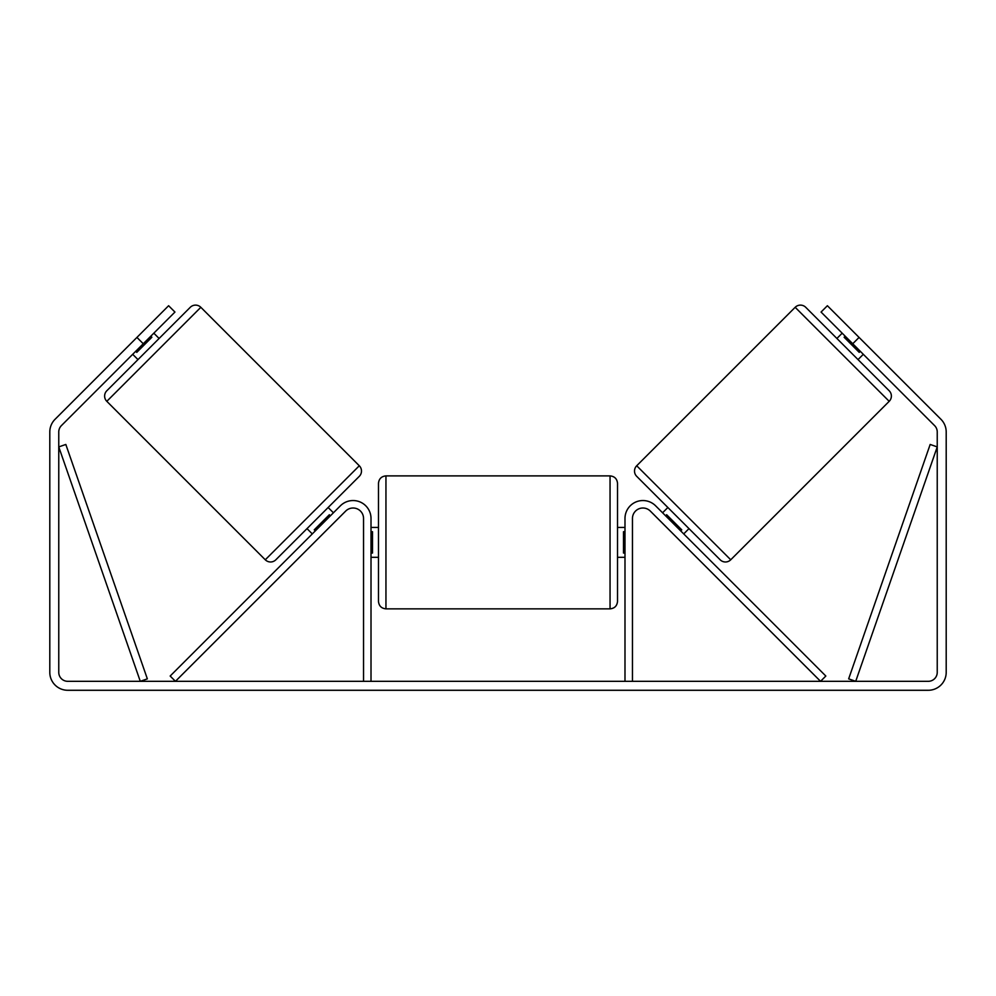 <?xml version="1.0" encoding="UTF-8"?>
<svg xmlns="http://www.w3.org/2000/svg" width="996" height="996" viewBox="0 0 996 996"><rect width="100%" height="100%" fill="white"/><g stroke="black" fill="none" stroke-linecap="round" stroke-linejoin="round"><path stroke-width="1.49" d="M363.54 681.314L363.54 518.468A10.458 10.458 0 0 0 345.687 511.073L175.445 681.314L170.167 676.035L340.408 505.794A17.928 17.928 0 0 1 371.01 518.468L371.01 681.314M632.46 681.314L632.46 518.468A10.458 10.458 0 0 1 650.313 511.073L820.555 681.314L825.833 676.035L655.592 505.794A17.928 17.928 0 0 0 624.99 518.468L624.99 681.314M795.169 307.303A7.47 7.47 0 0 1 805.727 307.303L889.191 390.768A7.47 7.47 0 0 1 889.191 401.326L730.728 559.789A7.47 7.47 0 0 1 720.158 559.789L636.705 476.337A7.47 7.47 0 0 1 636.705 465.767L795.169 307.303L889.191 401.326M836.889 338.466L842.18 333.187M858.017 359.606L863.308 354.315M845.193 336.212L844.135 337.271L859.224 352.36L860.283 351.302M662.589 512.778L667.868 507.499M683.717 533.906L688.995 528.627M665.602 515.804L666.66 514.745L681.75 529.835L680.691 530.893M143.262 343.757L136.925 337.42L168.61 305.722L174.947 312.059L61.391 425.628A8.964 8.964 0 0 0 58.764 431.965L58.764 672.35A8.964 8.964 0 0 0 67.728 681.314L928.272 681.314A8.964 8.964 0 0 0 937.236 672.35L937.236 431.965A8.964 8.964 0 0 0 934.609 425.628L821.053 312.059L827.39 305.722L859.075 337.42L852.738 343.757M136.925 337.42L55.054 419.291A17.928 17.928 0 0 0 49.8 431.965L49.8 672.35A17.928 17.928 0 0 0 67.728 690.278L928.272 690.278A17.928 17.928 0 0 0 946.2 672.35L946.2 431.965A17.928 17.928 0 0 0 940.946 419.291L859.075 337.42M200.831 307.303A7.47 7.47 0 0 0 190.273 307.303L106.809 390.768A7.47 7.47 0 0 0 106.809 401.326L265.272 559.789A7.47 7.47 0 0 0 275.842 559.789L359.295 476.337A7.47 7.47 0 0 0 359.295 465.767L200.831 307.303L106.809 401.326M159.111 338.466L153.82 333.187M150.807 336.212L151.865 337.271L136.776 352.36L135.717 351.302M137.983 359.606L132.692 354.315M333.411 512.778L328.132 507.499M312.283 533.906L307.005 528.627M330.398 515.804L329.34 514.745L314.25 529.835L315.309 530.893M378.48 542.372L378.48 483.359C378.928 478.827 381.418 476.337 385.95 475.889L385.95 608.855C381.418 608.407 378.928 605.917 378.48 601.385L378.48 542.372M610.05 475.889C614.582 476.337 617.072 478.827 617.52 483.359L617.52 601.385C617.072 605.917 614.582 608.407 610.05 608.855L610.05 475.889L385.95 475.889M624.99 553.041L623.496 553.041L623.496 531.702L624.99 531.702M371.01 531.702L372.504 531.702L372.504 553.041L371.01 553.041M58.764 446.905L140.287 681.314L147.346 678.861L65.823 444.453L58.764 446.905M937.236 446.905L855.713 681.314L848.654 678.861L930.177 444.453L937.236 446.905M730.728 559.789L636.705 465.767M265.272 559.789L359.295 465.767M617.52 527.432L624.99 527.432M624.99 557.312L617.52 557.312M610.05 608.855L385.95 608.855M378.48 527.432L371.01 527.432M378.48 557.312L371.01 557.312"/></g></svg>
